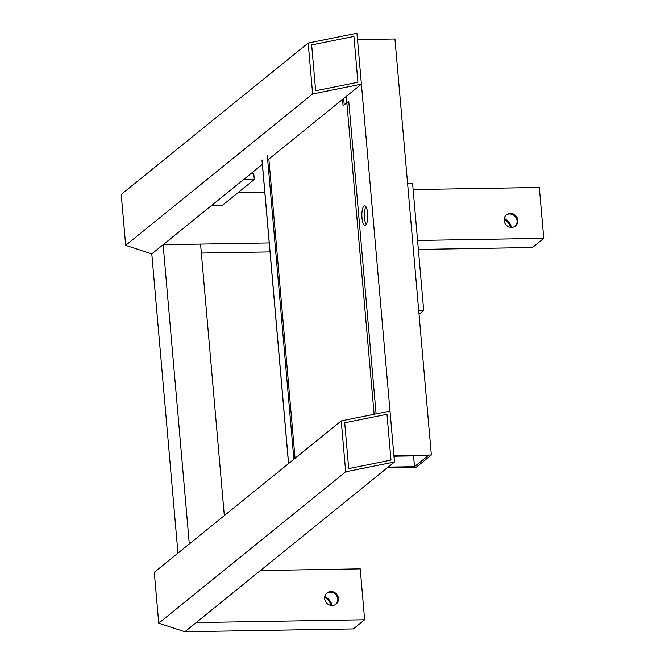 <?xml version="1.0" encoding="UTF-8"?>
<svg xmlns="http://www.w3.org/2000/svg" width="665" height="665" viewBox="0 0 665 665"><rect width="100%" height="100%" fill="white"/><g stroke="black" fill="none" stroke-linecap="round" stroke-linejoin="round"><path stroke-width="1" d="M315.659 90.748L357.928 82.252L353.921 36.45L311.652 44.946L315.659 90.748L357.928 82.252L353.921 36.45L311.652 44.946L315.659 90.748M224.321 515.599L200.564 244.088L163.125 244.72L151.795 253.897L262.417 164.305M177.971 553.13L151.795 253.897L163.125 244.72L189.301 543.953M367.645 213.282A9.817 2.951 -91 0 0 364.644 205.759A9.817 2.951 -91 0 0 361.976 217.871A9.817 2.951 -91 0 0 364.977 225.385A9.817 2.951 -91 0 0 367.645 213.282M365.908 206.657A9.817 2.951 -91 0 0 364.478 217.821A9.817 2.951 -91 0 0 366.207 224.446M431.344 455.01L393.904 455.633L357.504 39.609L394.944 38.986L431.344 455.01L416.24 467.237L387.387 467.728M374.112 414.303L346.29 96.375M394.062 457.478L395.642 456.207L428.094 455.658L414.495 466.672L388.136 467.113M414.495 466.672L413.555 455.907M326.665 593.246A7.199 6.683 -129 0 1 330.189 592.133A7.199 6.683 -129 0 1 337.039 596.621A7.199 6.683 -129 0 1 335.7 604.402M332.176 605.516A7.199 6.683 -129 0 1 325.218 600.794A7.199 6.683 -129 0 1 327.03 592.922A7.199 6.683 -129 0 1 330.946 591.526A7.199 6.683 -129 0 1 337.903 596.247A7.199 6.683 -129 0 1 336.091 604.111A7.199 6.683 -129 0 1 332.176 605.516M260.439 570.537L360.214 568.866L364.661 619.755L353.331 628.924L184.853 631.75L394.461 461.992L345.692 471.801L341.236 420.912L390.006 411.103L394.461 461.992M364.661 619.755L196.183 622.573L184.853 631.75L158.744 623.205L345.692 471.801M324.686 597.527A11.779 10.939 -129 0 1 331.095 605.449M332.018 605.516A11.779 10.939 51 0 0 324.811 596.621M158.744 623.205L154.288 572.316L341.236 420.912M390.987 460.105L348.718 468.601L344.711 422.799L386.98 414.303L390.987 460.105L348.718 468.601L344.711 422.799L386.98 414.303L390.987 460.105M423.705 310.522L412.574 183.299L407.579 183.382L418.709 310.605L423.705 310.522L419.033 314.304M506.057 215.086A7.199 6.683 -129 0 1 509.581 213.972A7.199 6.683 -129 0 1 516.431 218.453A7.199 6.683 -129 0 1 515.092 226.241M511.56 227.355A7.199 6.683 -129 0 1 504.61 222.625A7.199 6.683 -129 0 1 506.422 214.762A7.199 6.683 -129 0 1 510.338 213.357A7.199 6.683 -129 0 1 517.287 218.087A7.199 6.683 -129 0 1 515.483 225.95A7.199 6.683 -129 0 1 511.56 227.355M413.123 189.567L539.315 187.455L543.77 238.344L532.441 247.521L418.36 249.433M264.778 192.052L238.253 192.493M543.77 238.344L417.57 240.456M269.234 242.941L163.125 244.72M270.015 251.91L201.345 253.066M504.078 219.367A11.779 10.939 -129 0 1 510.487 227.289M511.402 227.355A11.779 10.939 51 0 0 504.203 218.453M361.403 84.139L356.947 33.25L308.178 43.05L312.633 93.94L361.403 84.139L268.868 159.076L295.052 458.318M312.633 93.94L125.685 245.343L121.23 194.454L308.178 43.05M125.685 245.343L151.795 253.897M243.415 179.691L254.288 179.508L253.731 173.149L251.453 173.183M254.288 179.508L222.185 205.51L211.32 205.685M293.88 459.257L267.322 155.627M344.237 104.854L343.68 98.487M376.099 413.904L348.743 101.205L343.074 105.793L342.517 99.434M288.593 463.538L262.035 159.916M288.535 463.588L261.968 159.957"/></g></svg>
